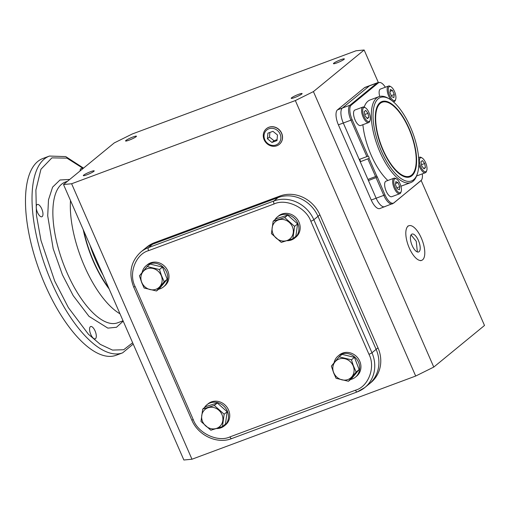 <?xml version="1.0" encoding="UTF-8"?>
<svg xmlns="http://www.w3.org/2000/svg" width="510" height="510" viewBox="0 0 510 510"><rect width="100%" height="100%" fill="white"/><g stroke="black" fill="none" stroke-linecap="round" stroke-linejoin="round"><path stroke-width="0.76" d="M409.696 176.186A39.448 15.918 -110.4 0 1 383.061 149.787A39.448 15.918 -110.4 0 1 382.2 102.236A39.448 15.918 -110.4 0 1 408.835 128.635A39.448 15.918 -110.4 0 1 409.696 176.186L408.606 176.594A39.448 15.918 -110.4 0 1 404.978 176.906M387.855 180.495A45.811 18.481 -110.4 0 1 371.159 155.142A45.811 18.481 -110.4 0 1 362.884 124.701M364.178 107.106A45.811 18.481 -110.4 0 1 370.158 99.928L378.892 96.677A45.811 18.481 -110.4 0 1 388.167 98.239L389.442 98.985A44.536 17.971 -110.4 0 1 410.499 127.27A44.536 17.971 -110.4 0 1 417.308 173.916A44.536 17.971 -110.4 0 1 381.397 151.151A44.536 17.971 -110.4 0 1 373.498 109.051A44.536 17.971 -110.4 0 1 389.442 98.985M417.308 173.916L416.829 175.312A45.811 18.481 -110.4 0 1 410.824 182.554A45.811 18.481 -110.4 0 1 379.893 151.897A45.811 18.481 -110.4 0 1 378.892 96.677M385.343 87.229A12.387 4.998 69.6 0 0 380.231 82.512A12.387 4.998 69.6 0 0 378.299 82.926L351.269 105.092A12.387 4.998 69.6 0 0 352.142 119.671L368.08 156.156A1.275 0.516 -110.4 0 1 368.87 157.016A1.275 0.516 -110.4 0 1 369.055 158.38L360.232 161.766L367.939 179.405L376.176 176.333L376.82 176.154L377.132 176.568L384.993 194.865A12.387 4.998 69.6 0 0 393.956 202.801L420.986 180.636A12.387 4.998 69.6 0 0 421.432 180.157A12.387 4.998 69.6 0 0 422.305 173.865M377.247 177.136L368.443 180.559L368.003 179.38M409.077 128.443A40.182 16.212 -110.4 0 1 405.622 177.072A40.182 16.212 -110.4 0 1 382.819 149.985A40.182 16.212 -110.4 0 1 378.535 104.231A40.182 16.212 -110.4 0 1 409.077 128.443M378.159 104.773A39.448 15.918 -110.4 0 1 381.11 102.644L382.2 102.236M378.299 82.926A2.544 2.308 -129.4 0 0 377.068 83.022L369.431 85.858A12.724 5.132 -110.4 0 1 370.05 85.501A12.724 5.132 69.6 0 0 369.431 85.858L342.401 108.031A12.724 5.132 69.6 0 0 343.3 123.012L359.219 159.451L367.665 156.296M368.443 180.559L376.15 198.205A12.724 5.132 69.6 0 0 384.744 206.716A12.724 5.132 -110.4 0 1 376.15 198.205L371.242 200.028A12.724 5.132 69.6 0 0 379.835 208.545L393.605 203.171L421.432 180.157M360.232 161.766A1.275 0.516 69.6 0 0 360.207 160.427A1.275 0.516 69.6 0 0 359.352 159.4M410.824 182.554L402.09 185.799A45.811 18.481 -110.4 0 1 400.911 186.131M369.055 158.38L376.82 176.154M421.33 238.081A18.449 7.446 69.6 0 0 408.867 225.732A18.449 7.446 69.6 0 0 409.269 247.975A18.449 7.446 69.6 0 0 421.732 260.323A18.449 7.446 69.6 0 0 421.33 238.081M417.378 251.959L416.236 241.281L411.034 234.906M418.417 240.465A9.543 3.85 -110.4 0 1 418.627 251.972A9.543 3.85 -110.4 0 1 412.182 245.584A9.543 3.85 -110.4 0 1 411.972 234.084A9.543 3.85 -110.4 0 1 418.417 240.465M264.154 139.778A10.143 9.193 50.6 0 1 266.889 128.348A10.143 9.193 50.6 0 1 281.552 133.314A10.143 9.193 50.6 0 1 279.729 143.998A10.143 9.193 50.6 0 1 264.154 139.778M264.805 139.721A8.906 8.071 50.6 0 1 268.91 128.781A8.906 8.071 50.6 0 1 280.086 134.034A8.906 8.071 50.6 0 1 275.986 144.974A8.906 8.071 50.6 0 1 264.805 139.721M271.945 142.443L276.987 140.569L277.485 135.003L272.946 131.312L267.903 133.186L267.406 138.752L271.945 142.443L274.029 140.734L277.077 139.606M267.406 138.752L269.484 137.043L274.029 140.734M269.898 132.447L269.484 137.043M370.094 120.328L369.782 121.233A8.268 3.341 -110.4 0 1 369.1 122.311A8.268 3.341 -110.4 0 1 368.698 122.54A8.268 3.341 -110.4 0 1 362.89 116.484A8.268 3.341 -110.4 0 1 362.527 107.272A8.268 3.341 -110.4 0 1 362.929 107.036A8.268 3.341 -110.4 0 1 364.605 107.317L365.434 107.801A7.446 3.003 -110.4 0 1 369.336 113.481A7.446 3.003 -110.4 0 1 370.094 120.328A7.446 3.003 -110.4 0 1 369.482 121.291A7.446 3.003 -110.4 0 1 364.089 116.522A7.446 3.003 -110.4 0 1 363.566 107.757A7.446 3.003 -110.4 0 1 365.434 107.801M362.929 107.036L354.909 110.02A8.268 3.341 69.6 0 0 354.507 110.256A8.268 3.341 69.6 0 0 354.871 119.468A8.268 3.341 69.6 0 0 360.678 125.524L368.698 122.54M365.715 110.402L367.984 113.328L368.794 117.453L367.334 118.651L365.058 115.725L364.248 111.601L365.715 110.402M364.822 114.501L367.984 113.328M368.794 117.453L366.939 118.141M401.185 191.492L400.873 192.398A8.268 3.341 -110.4 0 1 399.789 193.711A8.268 3.341 -110.4 0 1 394.204 188.171A8.268 3.341 -110.4 0 1 394.02 178.2A8.268 3.341 -110.4 0 1 395.696 178.487L396.525 178.965A7.446 3.003 -110.4 0 1 400.044 183.696A7.446 3.003 -110.4 0 1 401.185 191.492A7.446 3.003 -110.4 0 1 395.18 187.686A7.446 3.003 -110.4 0 1 393.86 180.648A7.446 3.003 -110.4 0 1 396.525 178.965M394.02 178.2L386 181.184A8.268 3.341 69.6 0 0 386.178 191.154A8.268 3.341 69.6 0 0 391.769 196.688L399.789 193.711M395.46 184.697L395.836 181.617L397.991 182.618L399.77 186.685L399.394 189.765L397.239 188.764L395.46 184.697M397.991 182.618L395.607 183.504M396.812 187.788L399.77 186.685M426.762 170.512A7.446 3.003 -110.4 0 1 426.15 171.475A7.446 3.003 -110.4 0 1 420.763 166.706A7.446 3.003 -110.4 0 1 420.234 157.941A7.446 3.003 -110.4 0 1 422.108 157.985A7.446 3.003 -110.4 0 1 426.009 163.659A7.446 3.003 -110.4 0 1 426.762 170.512L426.449 171.417A8.268 3.341 -110.4 0 1 425.767 172.495A8.268 3.341 -110.4 0 1 425.365 172.724A8.268 3.341 -110.4 0 1 418.831 164.52M418.659 158.17A8.268 3.341 -110.4 0 1 419.201 157.456A8.268 3.341 -110.4 0 1 419.603 157.22A8.268 3.341 -110.4 0 1 421.273 157.501L422.108 157.985M416.657 175.784A8.268 3.341 69.6 0 0 417.346 175.708L425.365 172.724M424.001 168.835L421.732 165.909L420.922 161.785L422.382 160.58L424.658 163.506L425.461 167.637L424.001 168.835M423.606 168.326L425.461 167.637M421.489 164.685L424.658 163.506M395.671 99.342A7.446 3.003 -110.4 0 1 389.665 95.536A7.446 3.003 -110.4 0 1 388.346 88.504A7.446 3.003 -110.4 0 1 391.017 86.821A7.446 3.003 -110.4 0 1 394.536 91.545A7.446 3.003 -110.4 0 1 395.671 99.342L395.358 100.253A8.268 3.341 -110.4 0 1 394.275 101.56A8.268 3.341 -110.4 0 1 392.917 101.439M391.272 100.17A8.268 3.341 -110.4 0 1 388.69 96.027A8.268 3.341 -110.4 0 1 388.512 86.056A8.268 3.341 -110.4 0 1 390.182 86.337L391.017 86.821M388.512 86.056L380.486 89.04A8.268 3.341 69.6 0 0 379.74 96.422M394.255 94.541L393.879 97.614L391.725 96.619L389.946 92.546L390.322 89.473L392.477 90.468L394.255 94.541L391.297 95.638M390.093 91.354L392.477 90.468M287.175 240.471A11.258 10.2 50.6 0 1 273.048 233.829A11.258 10.2 50.6 0 1 278.231 220.008A11.258 10.2 50.6 0 1 292.358 226.65A11.258 10.2 50.6 0 1 287.175 240.471M273.15 221.225L284.733 217.604L287.736 215.137L297.591 223.903L295.864 236.289L292.861 238.756L281.271 242.384L271.416 233.618L273.15 221.225L276.152 218.758L287.736 215.137M284.733 217.604L294.589 226.37L297.591 223.903M294.589 226.37L292.861 238.756M277.332 216.948L278.581 215.928A13.681 12.399 50.6 0 1 298.987 222.137A13.681 12.399 50.6 0 1 295.934 237.08L294.684 238.1A13.681 12.399 -129.4 0 0 297.738 223.163A13.681 12.399 -129.4 0 0 277.332 216.948A13.681 12.399 -129.4 0 0 274.82 219.855M287.073 240.701A13.681 12.399 -129.4 0 0 294.684 238.1M161.173 275.425A11.258 10.2 50.6 0 1 155.99 289.253A11.258 10.2 50.6 0 1 141.869 282.604A11.258 10.2 50.6 0 1 147.046 268.783A11.258 10.2 50.6 0 1 161.173 275.425M144.132 288.016L141.716 282.648L139.44 275.802L147.129 266.558L150.131 264.091L162.511 267.061L167.203 279.276L159.515 288.52L156.513 290.987L144.132 288.016M147.129 266.558L159.502 269.529L161.383 275.336L164.194 281.737L156.513 290.987M159.502 269.529L162.511 267.061M164.194 281.737L167.203 279.276M146.147 265.729L147.396 264.709A13.681 12.399 50.6 0 1 150.641 262.848A13.681 12.399 50.6 0 1 166.853 269.101A13.681 12.399 50.6 0 1 164.749 285.861L163.5 286.881A13.681 12.399 -129.4 0 0 165.603 270.122A13.681 12.399 -129.4 0 0 149.392 263.868A13.681 12.399 -129.4 0 0 146.147 265.729A13.681 12.399 -129.4 0 0 142.156 272.436M158.68 289.202A13.681 12.399 -129.4 0 0 160.255 288.743A13.681 12.399 -129.4 0 0 163.5 286.881M333.801 372.886A11.258 10.2 50.6 0 1 338.984 359.065A11.258 10.2 50.6 0 1 353.111 365.708A11.258 10.2 50.6 0 1 347.928 379.529A11.258 10.2 50.6 0 1 333.801 372.886M351.441 359.805L353.322 365.613L356.133 372.019L359.142 369.552L351.454 378.796L348.451 381.263L336.071 378.299L333.655 372.925L331.379 366.084L339.067 356.834L351.441 359.805L354.45 357.338L359.142 369.552M339.067 356.834L342.07 354.373L354.45 357.338M356.133 372.019L348.451 381.263M338.085 356.012L339.335 354.986A13.681 12.399 50.6 0 1 342.573 353.124A13.681 12.399 50.6 0 1 358.791 359.378A13.681 12.399 50.6 0 1 356.688 376.138L355.438 377.164A13.681 12.399 -129.4 0 0 357.542 360.404A13.681 12.399 -129.4 0 0 341.33 354.15A13.681 12.399 -129.4 0 0 338.085 356.012A13.681 12.399 -129.4 0 0 334.095 362.718M350.619 379.485A13.681 12.399 -129.4 0 0 352.193 379.019A13.681 12.399 -129.4 0 0 355.438 377.164M207.799 407.847A11.258 10.2 50.6 0 1 221.926 414.49A11.258 10.2 50.6 0 1 216.744 428.311A11.258 10.2 50.6 0 1 202.623 421.668A11.258 10.2 50.6 0 1 207.799 407.847M222.43 426.596L210.847 430.223L200.991 421.458L202.719 409.065L205.721 406.597L217.305 402.976L227.16 411.742L225.433 424.129L222.43 426.596L224.158 414.209L214.302 405.444L217.305 402.976M202.719 409.065L214.302 405.444M227.16 411.742L224.158 414.209M206.901 404.787L208.15 403.767A13.681 12.399 50.6 0 1 228.556 409.983A13.681 12.399 50.6 0 1 225.503 424.919L224.253 425.939A13.681 12.399 -129.4 0 0 227.307 411.003A13.681 12.399 -129.4 0 0 206.901 404.787A13.681 12.399 -129.4 0 0 204.389 407.694M216.642 428.54A13.681 12.399 -129.4 0 0 224.253 425.939M279.34 144.343A10.143 9.193 -129.4 0 0 279.391 144.298A10.143 9.193 -129.4 0 0 281.66 133.225A10.143 9.193 -129.4 0 0 266.526 128.616A10.143 9.193 -129.4 0 0 266.475 128.66M340.846 59.689A5.948 0.746 156.4 0 1 344.352 58.905A5.948 0.746 156.4 0 1 336.957 62.877A5.948 0.746 156.4 0 1 333.451 63.667A5.948 0.746 156.4 0 1 340.846 59.689M298.599 94.344A5.948 0.746 156.4 0 1 302.105 93.559A5.948 0.746 156.4 0 1 294.716 97.531A5.948 0.746 156.4 0 1 291.204 98.315A5.948 0.746 156.4 0 1 298.599 94.344M90.703 171.647A5.948 0.746 156.4 0 1 94.21 170.863A5.948 0.746 156.4 0 1 86.821 174.834A5.948 0.746 156.4 0 1 83.315 175.625A5.948 0.746 156.4 0 1 90.703 171.647M132.951 136.992A5.948 0.746 156.4 0 1 136.457 136.208A5.948 0.746 156.4 0 1 129.062 140.18A5.948 0.746 156.4 0 1 125.556 140.97A5.948 0.746 156.4 0 1 132.951 136.992M71.623 183.753L295.341 100.566L313.42 91.602L364.146 49.993L356.044 50.77L132.326 133.958L114.24 142.921L63.514 184.531L71.623 183.753L191.97 459.229L183.868 460.007L63.514 184.531M313.42 91.602L433.774 367.079L415.688 376.042L295.341 100.566M415.688 376.042L191.97 459.229M355.476 390.214A2.544 1.026 69.6 0 0 357.191 391.916A2.544 1.026 69.6 0 0 357.319 391.846A31.811 28.834 -129.4 0 0 364.86 387.517L370.891 382.576A31.811 28.834 -129.4 0 0 377.993 347.833L319.872 214.799A31.811 28.834 -129.4 0 0 279.958 196.025L154.453 242.69A31.811 28.834 -129.4 0 0 146.912 247.012L145.044 248.548A31.811 28.834 50.6 0 1 152.586 244.226L278.084 197.555A31.811 28.834 50.6 0 1 318.004 216.336L376.125 349.369A31.811 28.834 50.6 0 1 369.017 384.106A31.811 28.834 -129.4 0 0 376.125 349.369L318.004 216.336A31.811 28.834 -129.4 0 0 278.084 197.555L152.586 244.226A31.811 28.834 -129.4 0 0 145.044 248.548L140.887 251.959C130.789 261.375 128.373 273.022 133.626 286.907L191.754 419.94A2.544 0.319 156.4 0 0 193.252 419.609C197.944 433.226 218.006 442.661 229.978 436.879L355.476 390.214C368.45 386.72 375.806 367.092 368.953 354.272L310.832 221.238C306.134 207.615 286.078 198.18 274.106 203.962L148.608 250.633C135.634 254.12 128.271 273.755 135.131 286.569L193.252 419.609M364.146 49.993L378.337 82.473M421.164 180.489L484.5 325.469L433.774 367.079M351.269 105.092A2.544 2.308 -129.4 0 0 350.045 105.187L377.068 83.022A12.724 5.132 69.6 0 1 377.687 82.658L365.141 87.325A12.724 5.132 69.6 0 0 364.516 87.688L337.492 109.854A12.724 5.132 69.6 0 0 338.391 124.835L371.242 200.028M385.362 206.359A12.724 5.132 -110.4 0 1 384.744 206.716M352.142 119.671A2.544 0.319 156.4 0 1 350.937 120.169L343.3 123.012L376.15 198.205L383.794 195.362A12.724 5.132 69.6 0 0 392.381 203.879M338.391 124.835L343.3 123.012A12.724 5.132 -110.4 0 1 342.401 108.031L337.492 109.854M364.516 87.688L369.431 85.858L342.401 108.031L350.045 105.187A12.724 5.132 69.6 0 0 350.937 120.169L366.862 156.608M122.61 352.856L116.057 355.291A104.983 42.362 -110.4 0 1 45.167 285.033A104.983 42.362 -110.4 0 1 42.885 158.495L49.432 156.06A104.983 42.362 -110.4 0 0 51.714 282.597A104.983 42.362 -110.4 0 0 122.61 352.856L133.218 344.072M41.743 208.851A6.553 2.646 -110.4 0 1 41.884 216.75A6.553 2.646 -110.4 0 1 37.459 212.364A6.553 2.646 -110.4 0 1 37.319 204.465A6.553 2.646 -110.4 0 1 41.743 208.851M95.07 330.92A6.553 2.646 -110.4 0 1 95.217 338.818A6.553 2.646 -110.4 0 1 90.786 334.433A6.553 2.646 -110.4 0 1 90.646 326.534A6.553 2.646 -110.4 0 1 95.07 330.92M80.108 170.92A6.553 2.646 -110.4 0 1 81.186 168.478A6.553 2.646 -110.4 0 1 82.684 168.804M83.78 230.915A66.804 26.953 69.6 0 0 93.655 261.407A66.804 26.953 69.6 0 0 108.605 287.742M103.02 274.96A66.804 26.953 -110.4 0 1 95.835 260.597A66.804 26.953 -110.4 0 1 89.989 245.131M367.869 158.922L375.577 176.562M420.986 180.636A2.544 2.308 50.6 0 1 420.629 181.005M393.956 202.801A2.544 2.308 50.6 0 1 393.605 203.171M384.993 194.865A2.544 0.319 156.4 0 1 383.794 195.362L376.087 177.722M148.608 250.633A2.544 1.026 -110.4 0 1 148.429 247.637L154.453 242.69M274.106 203.962A2.544 1.026 -110.4 0 1 273.927 200.972L279.958 196.025M310.832 221.238A2.544 0.319 -23.6 0 0 313.841 219.746L319.872 214.799M229.978 436.879A2.544 1.026 69.6 0 0 231.693 438.581L357.191 391.916L364.86 387.517A31.811 28.834 -129.4 0 0 371.969 352.78L377.993 347.833M140.887 251.959A31.811 28.834 -129.4 0 1 148.429 247.637L273.927 200.972A31.811 28.834 -129.4 0 1 313.841 219.746L371.969 352.78A2.544 0.319 156.4 0 1 368.953 354.272M191.754 419.94C198.097 435.451 217.132 444.433 231.693 438.581A2.544 1.026 69.6 0 0 231.82 438.511M135.131 286.569A2.544 0.319 156.4 0 1 133.626 286.907M132.645 342.758L123.688 349.739L112.487 350.077L100.33 344.397L88.428 334.248L68.416 307.67L54.729 281.106L40.972 240.433L36.459 215.284L35.891 190.013L40.947 169.256L51.892 157.87L66.95 158.132L83.149 168.427M67.543 181.228L65.305 182.057A75.078 30.294 69.6 0 0 66.944 272.55A75.078 30.294 69.6 0 0 117.644 322.798L123.044 320.79M69.73 179.437L59.989 179.992L52.606 187.132L48.495 199.837L47.71 215.857L53.199 248.772L62.424 274.794L73.185 295.628L88.989 316.347L107.852 328.121L116.478 327.273L123.203 321.147M109.134 288.96A67.441 27.215 -110.4 0 1 93.445 261.579A67.441 27.215 -110.4 0 1 83.245 229.698M119.99 313.803A75.078 30.294 -110.4 0 1 84.405 266.061A75.078 30.294 -110.4 0 1 70.501 200.526M377.687 82.658L380.231 82.512M408.867 225.732L407.777 226.14M421.732 260.323L420.635 260.725M267.336 128.029L266.889 128.348M280.124 143.616L279.729 143.998M419.603 157.22L418.614 157.584M394.275 101.56L393.427 101.873M83.525 168.115L65.726 156.589L49.432 156.06"/></g></svg>
